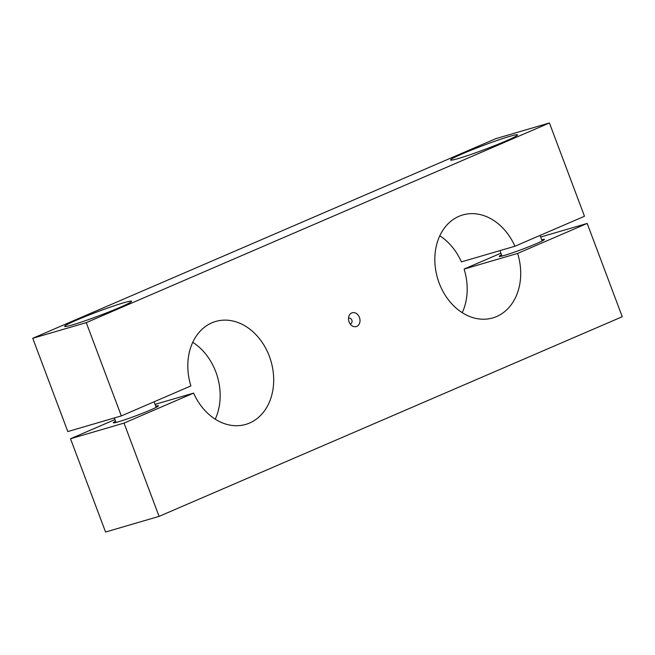<?xml version="1.0" encoding="UTF-8"?>
<svg xmlns="http://www.w3.org/2000/svg" width="655" height="655" viewBox="0 0 655 655"><rect width="100%" height="100%" fill="white"/><g stroke="black" fill="none" stroke-linecap="round" stroke-linejoin="round"><path stroke-width="0.98" d="M349.017 321.711A2.857 2.235 73.7 0 0 348.747 320.786M350.073 323.807A2.857 2.235 73.7 0 0 350.572 323.734A2.857 2.235 73.7 0 0 351.915 320.36A2.857 2.235 73.7 0 0 348.968 318.24A2.857 2.235 73.7 0 0 348.509 318.453M349.09 321.908A7.189 5.617 -106.3 0 1 348.968 316.054A7.189 5.617 -106.3 0 1 356.607 313.655A7.189 5.617 -106.3 0 1 359.48 323.488A7.189 5.617 -106.3 0 1 351.751 325.576A7.189 5.617 -106.3 0 1 349.09 321.908M541.677 239.73A24.129 1.441 159.4 0 1 544.42 239.411A24.129 1.441 159.4 0 1 529.756 246.378A24.129 1.441 159.4 0 1 504.465 255.385A24.129 1.441 159.4 0 1 499.249 256.392A24.129 1.441 159.4 0 1 501.525 254.828M458.344 158.526A35.747 2.137 159.4 0 1 450.607 160.017A35.747 2.137 159.4 0 1 483.325 145.435A35.747 2.137 159.4 0 1 517.532 134.856A35.747 2.137 159.4 0 1 495.81 145.181A35.747 2.137 159.4 0 1 458.344 158.526M72.377 324.913A35.747 2.137 159.4 0 1 64.64 326.403A35.747 2.137 159.4 0 1 97.349 311.821A35.747 2.137 159.4 0 1 131.565 301.243A35.747 2.137 159.4 0 1 109.843 311.567A35.747 2.137 159.4 0 1 72.377 324.913M155.71 406.116A24.129 1.441 159.4 0 1 158.453 405.797A24.129 1.441 159.4 0 1 143.789 412.765A24.129 1.441 159.4 0 1 118.498 421.771A24.129 1.441 159.4 0 1 113.282 422.778A24.129 1.441 159.4 0 1 115.558 421.214M549.43 122.976L495.909 138.623L32.75 338.283L67.809 431.563L121.331 415.917L86.263 322.637L549.43 122.976L584.489 216.256L514.92 246.247L461.398 261.894A53.62 41.912 -106.3 0 0 439.775 235.825M500.911 253.207L464.1 269.074A53.62 41.912 -106.3 0 1 462.242 312.681M70.511 438.744L105.57 532.024L159.091 516.377L124.024 423.097L70.511 438.744L114.944 419.593M192.758 342.319A53.62 41.912 -106.3 0 1 215.225 419.175M514.92 246.247A53.62 41.912 73.7 0 0 462.725 214.963A53.62 41.912 73.7 0 0 437.548 278.195A53.62 41.912 73.7 0 0 492.814 317.904A53.62 41.912 73.7 0 0 517.614 253.428L464.1 269.074M517.614 253.428L587.191 223.437L540.67 237.036M587.191 223.437L622.25 316.717L159.091 516.377M124.024 423.097L193.602 393.106L155.055 404.372M193.602 393.106A53.62 41.912 73.7 0 0 245.797 424.391A53.62 41.912 73.7 0 0 270.974 361.159A53.62 41.912 73.7 0 0 215.7 321.449A53.62 41.912 73.7 0 0 190.9 385.926L121.331 415.917M32.75 338.283L86.263 322.637M114.33 417.964L116.017 422.45M154.089 401.793L156.177 407.353M499.945 250.628L501.992 256.064M540.056 235.407L542.143 240.966"/></g></svg>
